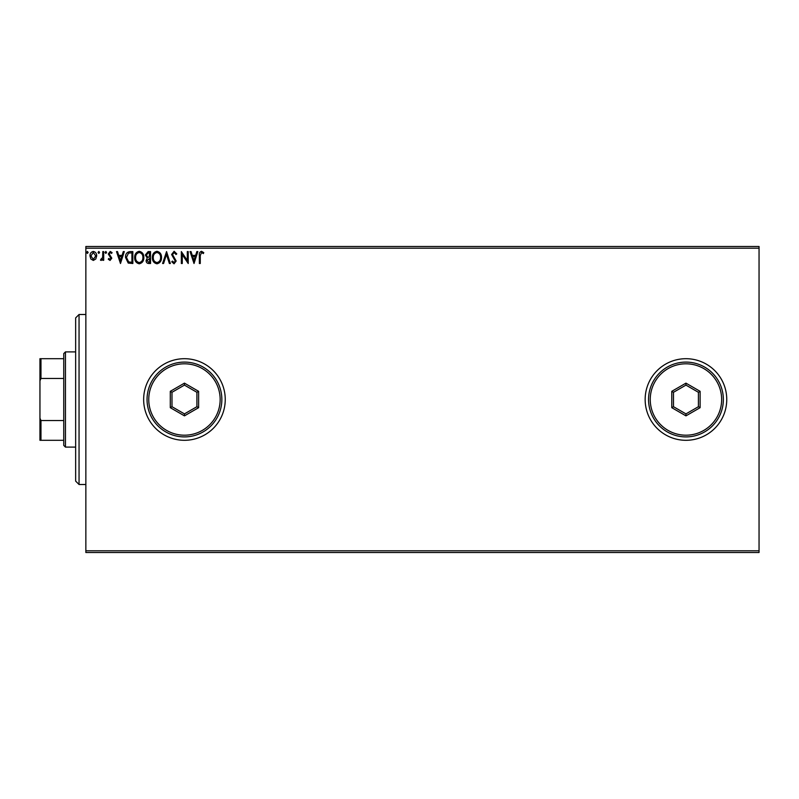 <?xml version="1.0" encoding="UTF-8"?>
<svg xmlns="http://www.w3.org/2000/svg" width="799" height="799" viewBox="0 0 799 799"><rect width="100%" height="100%" fill="white"/><g stroke="black" fill="none" stroke-linecap="round" stroke-linejoin="round"><path stroke-width="1.2" d="M645.153 399.5A40.799 40.799 0 0 0 685.951 440.299A40.799 40.799 0 0 0 726.75 399.5A40.799 40.799 0 0 0 685.951 358.701A40.799 40.799 0 0 0 645.153 399.5M143.65 399.5A40.799 40.799 0 0 0 184.449 440.299A40.799 40.799 0 0 0 225.248 399.5A40.799 40.799 0 0 0 184.449 358.701A40.799 40.799 0 0 0 143.65 399.5M759.05 552.499L85.853 552.499L85.853 550.801L759.05 550.801L759.05 552.499M759.05 248.199L85.853 248.199L85.853 246.501L759.05 246.501L759.05 550.801M95.79 259.006L93.323 260.444L90.856 259.016L89.967 255.92C89.947 253.453 91.066 251.965 93.323 251.445C95.59 251.965 96.709 253.453 96.679 255.92L95.79 259.006M103.7 251.595L103.7 260.294L102.781 260.294L102.781 259.016L101.193 260.444L100.494 260.154L100.934 259.226L102.642 257.508L102.781 251.595L103.7 251.595M110.042 260.444L108.274 259.216L108.814 258.467L109.982 259.385L110.871 258.207L108.274 253.962L110.212 251.445L112.09 252.624L111.57 253.433L110.312 252.514L109.193 253.912L111.79 258.167L110.042 260.444M130.077 251.595L132.844 251.595L132.844 263.5L128.21 263.071L125.513 257.398C125.383 253.962 126.901 252.035 130.077 251.595M150.542 251.595L150.542 263.5L148.854 263.5C147.046 263.41 146.127 262.422 146.117 260.554L147.226 258.017L145.348 254.981L148.155 251.595L150.542 251.595M166.552 251.595L170.367 263.5L169.378 263.5L166.482 254.472L163.585 263.5L162.587 263.5L166.552 251.595M187.306 251.595L188.224 251.595L188.224 263.5L182.272 254.621L182.272 263.5L181.353 263.5L181.353 251.595L187.306 260.454L187.306 251.595M200.269 255.58L200.269 263.5L199.36 263.5L199.36 255.46C198.991 253.303 199.72 251.915 201.538 251.295L203.785 252.664L203.316 253.583L201.548 252.514L200.269 255.58M85.853 248.199L85.853 550.801M194.017 263.5L190.052 251.595L191.051 251.595L192.269 255.41L195.615 255.41L196.834 251.595L197.832 251.595L194.017 263.5M174.102 251.295L176.779 253.892L176.03 254.501L174.172 252.514L172.504 254.531L176.17 261.023L174.042 263.81L171.745 261.792L172.454 261.063L174.052 262.581L175.251 261.073L171.595 254.511L174.102 251.295M161.518 257.498C161.588 260.893 160.08 262.991 157.004 263.81C153.857 263.071 152.309 260.983 152.369 257.558C152.309 254.152 153.827 252.065 156.934 251.295C160.03 252.045 161.568 254.112 161.518 257.498M143.82 257.498C143.89 260.893 142.382 262.991 139.306 263.81C136.16 263.071 134.612 260.983 134.671 257.558C134.612 254.152 136.13 252.065 139.236 251.295C142.332 252.045 143.87 254.112 143.82 257.498M120.479 263.5L116.514 251.595L117.513 251.595L118.731 255.41L122.077 255.41L123.296 251.595L124.294 251.595L120.479 263.5M106.597 252.444L105.838 253.433L105.069 252.444L105.838 251.445L106.597 252.444M99.585 252.444L98.816 253.433L98.057 252.444L98.816 251.445L99.585 252.444M88.14 252.444L87.371 253.433L86.612 252.444L87.371 251.445L88.14 252.444M192.659 256.639L193.947 260.634L195.226 256.639L192.659 256.639M153.288 257.558C153.238 260.274 154.467 261.952 156.964 262.581C159.45 261.922 160.659 260.234 160.609 257.498C160.649 254.791 159.43 253.133 156.964 252.514C154.447 253.133 153.228 254.811 153.288 257.558M148.674 262.282L149.623 262.282L149.623 258.467L147.026 260.534L148.674 262.282M149.163 257.248L149.623 252.824L148.574 252.824L146.267 254.981L147.705 257.108L149.163 257.248M135.59 257.558C135.54 260.274 136.769 261.952 139.266 262.581C141.753 261.922 142.961 260.234 142.911 257.498C142.951 254.791 141.733 253.133 139.266 252.514C136.749 253.133 135.53 254.811 135.59 257.558M131.925 262.282L131.925 252.824L128.489 253.123L126.432 257.398L128.689 261.942L131.925 262.282M119.121 256.639L120.409 260.634L121.688 256.639L119.121 256.639M90.886 255.92L93.323 259.385L95.77 255.92L93.323 252.514L90.886 255.92M79.051 484.504L75.645 481.098L75.645 317.902L79.051 314.496L79.051 484.504L85.853 484.504M65.448 447.1L63.75 445.403L63.75 353.597L65.448 351.9L65.448 447.1L75.645 447.1M63.75 378.476L40.969 378.476L39.95 380.803L39.95 358.701L40.969 358.701L40.969 378.476M63.75 440.299L39.95 440.299L39.95 380.803M39.95 418.197L40.969 420.524L40.969 440.299M63.75 420.524L40.969 420.524M63.75 358.701L40.969 358.701M220.154 399.5A35.695 35.695 0 0 0 184.449 363.805A35.695 35.695 0 0 0 148.754 399.5A35.695 35.695 0 0 0 184.449 435.195A35.695 35.695 0 0 0 220.154 399.5M147.046 399.5A37.403 37.403 0 0 1 184.449 362.097A37.403 37.403 0 0 1 221.852 399.5A37.403 37.403 0 0 1 184.449 436.903A37.403 37.403 0 0 1 147.046 399.5M170.287 407.68L170.287 391.32L184.449 383.14L198.621 391.32L198.621 407.68L184.449 415.86L170.287 407.68L171.985 406.701L184.449 413.892L196.914 406.701L196.914 392.299L184.449 385.108L171.985 392.299L171.985 406.701M184.449 415.86L184.449 413.892M196.914 406.701L198.621 407.68M196.914 392.299L198.621 391.32M184.449 385.108L184.449 383.14M170.287 391.32L171.985 392.299M721.647 399.5A35.695 35.695 0 0 0 685.951 363.805A35.695 35.695 0 0 0 650.246 399.5A35.695 35.695 0 0 0 685.951 435.195A35.695 35.695 0 0 0 721.647 399.5M648.548 399.5A37.403 37.403 0 0 1 685.951 362.097A37.403 37.403 0 0 1 723.355 399.5A37.403 37.403 0 0 1 685.951 436.903A37.403 37.403 0 0 1 648.548 399.5M671.779 407.68L671.779 391.32L685.951 383.14L700.114 391.32L700.114 407.68L685.951 415.86L671.779 407.68L673.487 406.701L685.951 413.892L698.416 406.701L698.416 392.299L685.951 385.108L673.487 392.299L673.487 406.701M685.951 415.86L685.951 413.892M698.416 406.701L700.114 407.68M698.416 392.299L700.114 391.32M685.951 385.108L685.951 383.14M671.779 391.32L673.487 392.299M79.051 314.496L85.853 314.496M65.448 351.9L75.645 351.9"/></g></svg>
